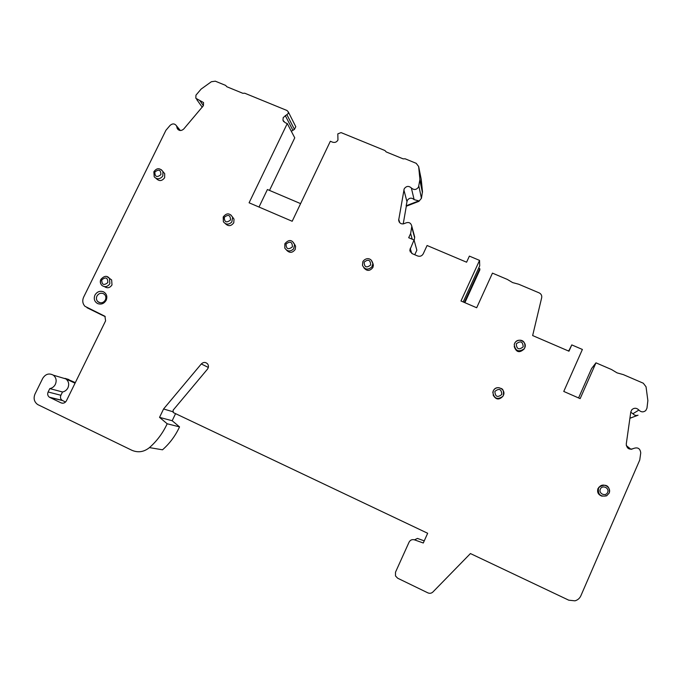 <?xml version="1.0" encoding="UTF-8"?>
<svg xmlns="http://www.w3.org/2000/svg" width="682" height="682" viewBox="0 0 682 682"><rect width="100%" height="100%" fill="white"/><g stroke="black" fill="none" stroke-linecap="round" stroke-linejoin="round"><path stroke-width="1.02" d="M463.197 301.956L479.71 265.827L479.548 260.388L460.981 301.001L476.684 307.752L492.455 273.132L507.34 279.432L512.651 282.595L518.67 284.215L539.164 292.885C541.193 293.916 542.028 295.528 541.678 297.719L532.651 335.561L568.976 351.204L571.78 344.904L582.385 349.457L563.758 391.442L580.152 398.629L595.966 362.833L611.507 369.525L617.065 372.866L623.339 374.623L643.297 383.216L646.042 386.779L647.866 400.607L646.971 408.16L645.794 410.538C643.399 412.422 641.089 412.26 638.881 410.053C636.596 407.81 634.26 407.683 631.864 409.669L630.799 411.945L626.255 444.101C626.809 448.577 629.222 450.052 633.484 448.509C637.755 446.966 640.168 448.432 640.739 452.925L639.75 460L580.842 595.829C579.64 598.421 577.671 600.083 574.917 600.833L568.762 600.186L470.427 553.554L432.9 592.002C431.416 593.366 429.745 593.647 427.878 592.863L397.657 578.208L395.483 575.923L395.5 572.198L409.072 542.156C410.291 539.974 412.107 539.206 414.511 539.854L423.283 543L427.665 533.273L173.228 412.533L173.109 410.189L207.43 369.201C208.718 367.428 208.777 365.671 207.601 363.915C205.563 361.946 203.458 361.954 201.292 363.958L163.578 408.978L159.545 417.367L167.184 423.769L166.647 424.903C162.427 433.65 156.69 441.211 149.452 447.605C143.928 452.038 138.045 452.916 131.814 450.248L37.706 404.562C34.16 401.928 33.256 398.407 35.012 394.008L42.753 378.305C45.558 373.983 49.078 372.943 53.332 375.168C56.188 377.581 56.862 380.641 55.353 384.35C54.125 386.685 52.275 388.101 49.795 388.604L48.124 391.988C47.263 394.136 47.689 395.884 49.394 397.214L61.048 402.866C63.298 403.667 65.088 402.977 66.418 400.803L105.591 320.855L104.943 316.269L84.977 306.32C82.59 303.678 82.147 300.617 83.639 297.139L165.914 130.305L170.074 125.411C172.58 123.289 174.737 123.451 176.553 125.906L177.243 128.514C179.068 130.97 181.233 131.14 183.739 129.009L203.398 105.667L203.543 102.573L195.828 98.268L195.964 95.148L201.105 89.103L211.394 81.712L215.307 81.184L225.614 85.395L226.859 86.759L242.792 93.281L244.744 93.221L287.054 110.518L288.35 111.993L288.179 113.562L283.218 117.568L282.953 120.237L285.102 122.658L287.267 123.544L294.752 137.841L269.501 190.406M291.333 131.294L294.445 129.367L295.783 126.699L295.374 125.889M101.763 314.99L105.233 316.601M75.327 382.628L66.947 378.962M149.452 447.605L162.512 449.805C169.468 443.667 174.976 436.386 179.025 427.981L179.536 426.889L172.171 420.734L159.545 417.367M175.538 413.701L172.171 420.734M424.247 540.869L417.427 538.422L414.503 539.854M629.904 418.279L638.037 415.21L629.912 418.228M595.966 362.833L591.584 368.527L578.583 397.938M464.348 302.45L479.796 268.64L479.83 269.936L464.877 302.68M414.758 254.753L416.855 250.226L414.042 239.987L408.688 237.72L410.632 233.542L412.226 239.22M414.179 240.499L414.707 237.029L413.812 234.676M403.215 223.96L406.302 206.228L418.901 201.343L421.459 198.274L422.473 191.608L421.254 179.477L418.646 166.527L419.916 179.477L418.526 187.056C416.404 189.954 414.008 190.252 411.348 187.959C408.688 185.657 406.302 185.956 404.179 188.854L398.655 220.252C399.609 223.722 401.8 224.702 405.219 223.202C408.714 221.693 410.914 222.716 411.809 226.279L410.632 233.542M287.267 123.544L249.092 202.793L292.186 221.266L330.335 141.259L332.543 142.163C334.879 142.862 336.686 142.154 337.957 140.032L337.812 133.877L341.06 132.598L384.895 150.517L386.242 151.95L403.13 158.855L405.176 158.812L416.225 163.33L418.646 166.527M414.136 199.647L418.799 200.875L406.174 205.768L407.231 200.499C409.277 197.712 411.578 197.422 414.136 199.647L411.348 187.959M406.174 205.768L406.302 206.228M479.548 260.388L469.387 256.108L466.59 262.203L427.085 245.503L423.232 253.823C421.936 256.023 420.078 256.739 417.64 255.972L412.269 253.687L409.805 250.132L414.042 239.987M479.796 268.64L478.645 268.154M225.35 223.636C228.325 226.56 231.13 226.271 233.781 222.775L234.003 219.093L232.588 217.098M286.593 250.192C289.637 253.261 292.518 253.005 295.238 249.424L295.604 246.253L294.496 244.147M363.796 267.676C366.822 271.351 369.857 271.283 372.909 267.463L373.369 265.213L372.832 263.158M514.211 346.456C516.223 352.423 519.548 353.242 524.194 348.937L524.62 348.093M493.095 394.946C495.823 399.848 499.113 400.274 502.958 396.208L503.163 395.824M600.612 485.934L597.952 488.602C596.929 492.387 598.327 494.919 602.138 496.198M106.179 300.268C107.594 296.534 106.682 293.712 103.451 291.794C99.87 290.592 97.032 291.7 94.934 295.11C93.519 298.835 94.423 301.666 97.654 303.584C101.234 304.794 104.082 303.695 106.179 300.268M156.059 178.377L156.434 178.701C159.324 181.446 162.052 181.122 164.626 177.721L164.712 173.697L163.322 172.035M104.465 286.611C107.381 288.546 109.887 287.975 112.001 284.897L111.643 279.935L109.47 278.384L109.862 283.61L109.29 284.53C106.938 287.003 104.474 287.293 101.899 285.4L101.899 285.4C100.339 283.738 100.041 281.794 100.987 279.569M300.6 203.62L267.412 189.519L258.998 207.038M75.054 383.182L65.924 378.928C68.712 381.272 69.376 384.239 67.919 387.845C66.725 390.113 64.926 391.494 62.514 391.98L60.903 395.27C60.067 397.359 60.485 399.047 62.147 400.343L65.549 402.013M62.514 391.98L49.795 388.604M167.184 423.769L179.545 426.889M172.742 411.689L163.578 408.978M626.306 445.602L630.986 449.302M630.756 412.218L632.939 413.744C634.337 415.329 636.033 415.824 638.037 415.21M571.78 344.904L568.711 351.094M568.575 351.034L568.848 350.42L568.532 351.008M105.369 299.944C106.23 297.949 106.008 296.167 104.696 294.598L103.323 293.601C100.646 292.697 98.515 293.524 96.946 296.082C96.068 298.111 96.315 299.918 97.679 301.504L98.984 302.424C101.669 303.337 103.792 302.51 105.369 299.944M419.899 179.119L422.473 191.608M422.431 192.622L419.865 180.167M418.842 186.041L421.459 198.274M418.901 201.343L418.799 200.875M398.706 219.34L399.771 222.767M406.924 201.48L403.863 189.869M414.647 237.779L411.749 227.063M410.189 248.282L411.723 253.406M285.264 115.556L292.817 130.126M294.445 129.367L286.952 114.772M199.681 100.399L203.406 105.65M176.902 127.21L179.511 130.39M87.006 307.727L102.07 315.144M61.048 402.866L62.582 403.233M62.531 400.556L49.795 397.435M48.124 391.988L60.903 395.27M68.814 379.524L64.986 378.374M208.334 367.428L201.292 363.958M633.484 448.509L631.489 449.268M638.881 410.053L632.939 413.744M230.755 214.847L232.63 217.217L231.829 222.008C228.785 224.89 225.972 224.821 223.389 221.795L223.27 217.14M224.293 217.294C228.334 214.131 230.405 215.035 230.516 219.996C226.475 223.159 224.404 222.264 224.293 217.294M292.663 241.658L294.607 244.557L293.661 248.828C290.319 251.871 287.369 251.641 284.829 248.137L284.897 243.849M286.048 244.062C290.131 240.865 292.254 241.786 292.416 246.824C288.333 250.03 286.201 249.109 286.048 244.062M371.298 260.166L372.875 263.661L371.826 266.977C367.939 270.243 364.827 269.714 362.483 265.392L362.807 261.905M364.128 262.161C368.263 258.921 370.437 259.859 370.667 264.974C366.532 268.214 364.35 267.276 364.128 262.161M514.629 343.404L515.183 342.458C518.67 337.232 527.578 342.211 524.748 347.829L524.177 348.809C518.678 352.449 515.362 351.068 514.228 344.657L514.612 343.438L514.228 344.657M516.274 343.856C520.528 340.523 522.83 341.52 523.188 346.857C518.934 350.198 516.624 349.193 516.274 343.856M503.282 395.594L503.393 395.372C504.066 387.367 500.989 388.97 498.985 387.7C496.36 387.529 494.45 388.587 493.248 390.863L493.819 389.891C497.331 384.622 506.24 389.712 503.393 395.372L502.813 396.361C497.468 400.01 494.135 398.68 492.822 392.38L493.248 390.88L493.018 393.147M494.876 391.4C499.147 388.041 501.458 389.072 501.799 394.469C497.519 397.819 495.209 396.796 494.876 391.4M609.077 493.188L606.682 495.805C600.544 497.025 597.816 494.552 598.481 488.389L599.29 487.076C603.076 482.072 611.848 487.502 609.094 493.163C610.305 489.761 608.327 481.705 599.29 487.076L598.728 487.357M600.365 489.122C602.163 484.518 609.751 487.945 607.602 492.404C605.804 497.016 598.208 493.572 600.365 489.122M605.735 495.644L606.682 495.805L609.103 493.18M161.293 169.682L162.93 171.549L162.828 175.785L162.273 176.689C159.443 179.426 156.749 179.468 154.217 176.817L153.962 171.966M154.84 172.035C158.812 168.923 160.833 169.792 160.892 174.643C156.911 177.763 154.891 176.894 154.84 172.035M107.151 276.739L109.478 278.392C107.04 275.349 104.167 275.707 100.842 279.467C99.862 281.572 100.211 283.55 101.899 285.4M101.771 279.85C105.787 276.696 107.807 277.617 107.824 282.604C103.809 285.758 101.789 284.837 101.771 279.85M419.916 179.477L422.49 191.957M414.707 237.029L411.809 226.279M409.805 250.132L410.402 252.101M283.703 121.66L282.953 120.237M295.783 126.699L288.35 111.993M202.247 107.227L196.723 99.521M178.3 129.802L177.243 128.514M180.338 130.518L176.553 125.906M62.147 400.343L49.394 397.214M65.924 378.928L53.332 375.168M399.217 222.059L398.655 220.252M234.003 219.093L232.63 217.217C229.638 212.835 226.492 212.767 223.202 217.004L223.389 221.795M295.604 246.253L294.607 244.557C292.032 239.484 288.784 239.212 284.854 243.747L284.829 248.137M373.369 265.213L372.875 263.661C370.957 256.193 364.503 258.401 362.79 261.828L362.483 265.392M524.663 348.008L524.748 347.829C526.385 338.084 516.368 338.945 514.612 343.421M100.118 302.774L97.679 301.504M164.712 173.697L162.93 171.549C159.741 167.712 156.724 167.798 153.859 171.787L154.217 176.817M111.643 279.935L109.478 278.392"/></g></svg>
